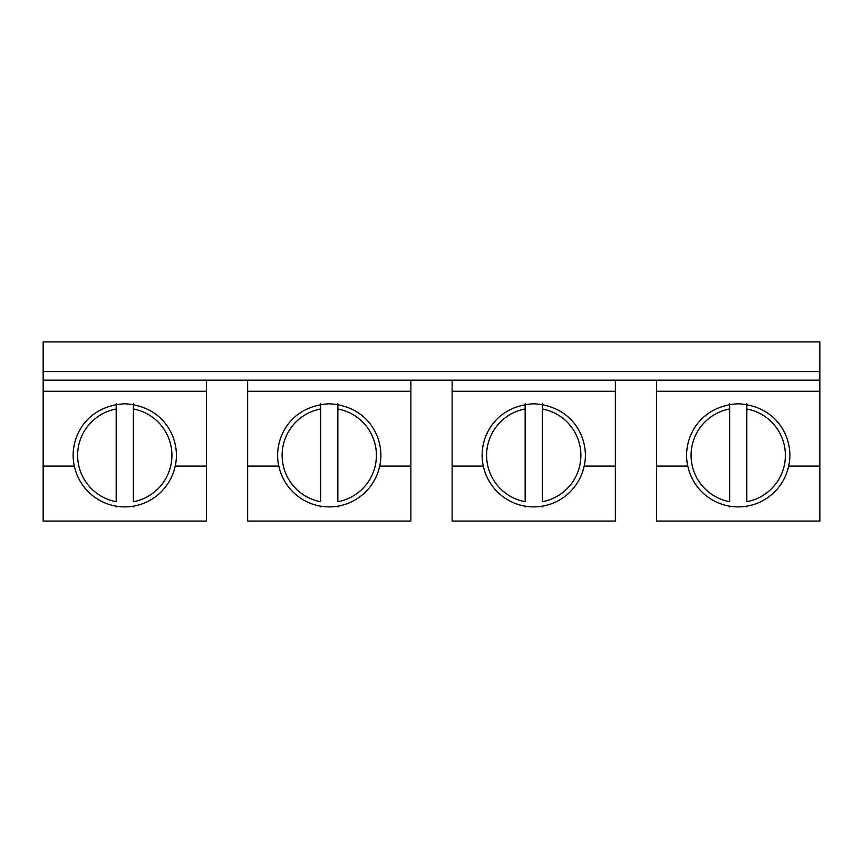 <?xml version="1.0" encoding="UTF-8"?>
<svg xmlns="http://www.w3.org/2000/svg" width="863" height="863" viewBox="0 0 863 863"><rect width="100%" height="100%" fill="white"/><g stroke="black" fill="none" stroke-linecap="round" stroke-linejoin="round"><path stroke-width="1.29" d="M116.181 506.171L116.181 506.948M116.181 403.744L116.181 408.976A47.163 47.163 0 0 0 116.181 501.716L116.181 404.51M133.366 506.171L133.366 506.948M133.366 403.744L133.366 408.976A47.163 47.163 0 0 1 133.366 501.716L133.366 404.51M337.854 506.171L337.854 506.948M337.854 404.51L337.854 408.976A47.163 47.163 0 0 1 337.854 501.716L337.854 403.744M320.669 506.171L320.669 506.948M320.669 403.744L320.669 408.976A47.163 47.163 0 0 0 320.669 501.716L320.669 404.51M542.331 506.171L542.331 506.948M542.331 404.51L542.331 408.976A47.163 47.163 0 0 1 542.331 501.716L542.331 403.744M525.146 506.171L525.146 506.948M525.146 403.744L525.146 408.976A47.163 47.163 0 0 0 525.146 501.716L525.146 404.51M746.819 506.171L746.819 506.948M746.819 404.51L746.819 408.976A47.163 47.163 0 0 1 746.819 501.716L746.819 403.744M729.634 506.171L729.634 506.948M729.634 403.744L729.634 408.976A47.163 47.163 0 0 0 729.634 501.716L729.634 404.51M615.362 380.162L615.362 391.273L452.126 391.273L452.126 380.162M615.362 391.273L615.362 521.069L452.126 521.069L452.126 391.273M615.362 466.085L584.165 466.085C590.087 441.349 574.747 406.031 533.744 403.787C492.741 406.031 477.401 441.349 483.323 466.085L452.126 466.085M819.85 371.575L43.15 371.575L43.15 341.931L819.85 341.931L819.85 380.162L43.15 380.162L43.15 521.069L206.397 521.069L206.397 466.085L175.189 466.085A51.553 51.553 0 0 1 74.347 466.085L43.15 466.085M584.165 466.085A51.553 51.553 0 0 1 483.323 466.085M43.15 371.575L43.15 380.162M206.397 380.162L206.397 466.085M43.15 391.273L206.397 391.273M247.638 391.273L410.874 391.273L410.874 521.069L247.638 521.069L247.638 380.162M410.874 380.162L410.874 391.273M656.603 391.273L819.85 391.273L819.85 521.069L656.603 521.069L656.603 380.162M819.85 380.162L819.85 391.273M175.189 466.085C181.111 441.349 165.782 406.031 124.768 403.787C83.765 406.031 68.425 441.349 74.347 466.085M410.874 466.085L379.677 466.085A51.553 51.553 0 0 1 278.835 466.085L247.638 466.085M379.677 466.085C385.599 441.349 370.259 406.031 329.256 403.787C288.253 406.031 272.913 441.349 278.835 466.085M819.85 466.085L788.653 466.085A51.553 51.553 0 0 1 687.811 466.085L656.603 466.085M788.653 466.085C794.575 441.349 779.235 406.031 738.232 403.787C697.218 406.031 681.889 441.349 687.811 466.085"/></g></svg>
